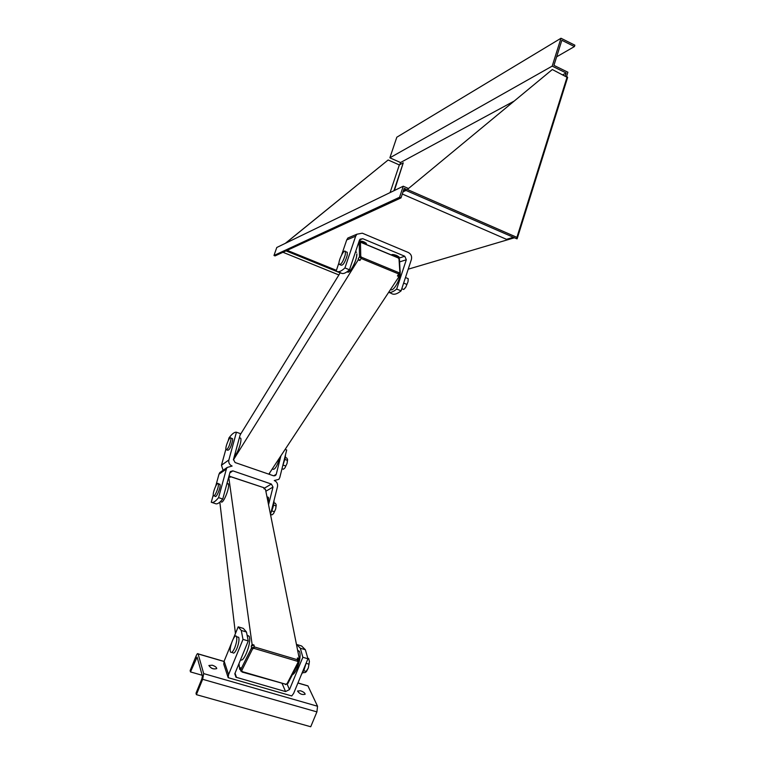 <?xml version="1.0" encoding="UTF-8"?>
<svg xmlns="http://www.w3.org/2000/svg" width="765" height="765" viewBox="0 0 765 765"><rect width="100%" height="100%" fill="white"/><g stroke="black" fill="none" stroke-linecap="round" stroke-linejoin="round"><path stroke-width="1.15" d="M234.759 647.726C232.876 651.962 231.451 653.348 230.504 651.895C228.649 648.156 234.97 632.273 236.548 636.69C237.188 639.148 236.586 642.83 234.759 647.726M237.351 636.929L238.728 637.341C239.369 639.798 238.776 643.48 236.949 648.366C235.065 652.602 233.641 653.989 232.684 652.535L231.881 652.296M301.381 674.663L304.107 669.729L306.096 663.265M307.941 658.789L302.854 657.269L300.339 648.232L296.6 644.465L301.573 645.966L305.369 649.743L307.941 658.789L293.636 693.377L291.742 695.949L228.18 677.675L223.753 664.173L224.126 661.19L231.336 643.575M228.18 677.675L228.572 674.615L243.002 639.387L241.271 630.446L238.183 626.841L243.318 628.39L246.464 632.014L248.262 640.965L234.807 673.774L235.974 677.216L285.555 691.57L289.495 689.581L302.854 657.269M248.262 640.965L243.002 639.387M239.302 666.124L238.087 665.77M233.382 638.565L238.183 626.841M300.482 690.757C303.399 691.79 304.958 692.956 305.149 694.247C302.156 695.041 299.612 693.97 297.518 691.024L300.482 690.757M212.249 665.206C215.128 666.21 216.629 667.338 216.744 668.591C213.598 669.499 210.977 668.467 208.883 665.502L212.249 665.206M213.11 668.801L211.36 668.084M203.691 673.602L202.648 679.301L196.385 694.649L196.012 693.205L201.864 678.851L202.39 676.002L197.093 657.087L190.485 671.919L190.141 670.589L196.127 655.901C197.026 653.855 197.676 653.167 198.087 653.846L203.691 673.602L317.551 706.248L316.911 711.89L310.733 726.75L196.385 694.649M202.18 675.265L190.485 671.919M317.551 706.248L307.979 685.956L307.128 685.631M218.398 484.398C218.761 487.955 214.21 498.13 213.397 495.586C212.211 493.339 217.298 480.927 218.264 483.719L218.398 484.398M219.316 484.073L220.129 484.991C220.502 488.548 215.95 498.704 215.128 496.16L214.076 495.816M270.953 512.674C273.095 507.989 274.119 503.925 274.013 500.482M213.272 494.974L211.264 502.261C213.014 503.102 215.443 501.553 218.57 497.632L226.373 469.06L227.167 467.463L232.111 466.048C229.462 464.843 228.372 462.815 228.85 459.975L236.433 432.225L240.487 433.659L233.468 459.507L235.094 462.538L273.488 475.773L275.792 475.17L276.242 474.281L273.679 475.83M218.57 497.632L222.749 499.029C219.612 502.94 217.155 504.479 215.376 503.628L211.867 502.462M268.553 504.709L273.009 487.076L271.384 484.054L232.847 470.858L230.389 471.556L229.988 472.368L222.749 499.029M285.125 449.418L286.703 449.973L279.78 477.542L278.852 479.349L274.262 480.535C276.853 481.721 277.934 483.729 277.513 486.559L270.504 514.472M280.918 455.787L276.242 474.281M269.347 474.348L269.768 472.713M223.093 470.303L221.468 465.225L225.895 449.141M236.433 432.225C234.52 431.929 232.034 433.822 228.984 437.915L228.257 440.564M215.72 486.071L219.01 474.157L219.785 472.598L221.869 471.144M228.955 476.155L263.791 487.678L264.011 488.806L265.474 489.304L299.268 658.512L298.599 659.822M251.264 646.119L252.106 644.446L254.009 645.019L251.264 646.119L251.532 647.993L240.736 669.624L240.736 671.001L242.314 671.651L241.769 670.542L252.574 648.911L253.951 648.357L254.276 646.894L251.532 647.993L252.574 648.911M228.725 476.997L252.106 644.446M219.832 502.165L235.438 633.554M238.996 663.561L239.684 669.356L240.506 667.702L240.612 669.968M227.301 483.404L228.525 484.465C229.462 489.361 222.395 505.474 221.047 501.515L220.674 501.391M240.602 659.65C243.366 663.15 250.891 644.771 249.581 637.685L249.208 636.26L247.525 635.399M240.573 669.614L239.684 669.356M298.579 659.726L297.413 657.957L299.268 658.512M268.228 503.083L268.572 498.015L267.148 496.896M228.783 476.805L230.189 477.284L229.873 476.126M292.421 674.625C296.218 673.678 301.314 658.617 299.842 652.755L299.364 651.311L297.642 650.336M230.934 439.741C229.443 446.225 227.807 449.524 226.01 449.629C224.853 447.487 229.911 435.381 230.848 438.058L230.934 439.741M226.641 449.849L227.702 450.222C229.51 450.116 231.145 446.817 232.627 440.334L232.541 438.651L231.91 438.422M356.863 253.875C357.226 260.243 348.974 275.486 347.3 271.623C348.677 274.759 355.18 264.403 356.538 256.81L356.863 253.875M355.562 251.723L356.576 252.297L355.562 251.723M398.957 275.725L399.014 276.624L397.408 275.955L398.708 273.966L400.219 273.822L399.885 272.55L399.11 272.761L361.587 257.27L360.745 256.39L360.468 242.715L361.042 242.429M268.811 474.166L399.014 276.624M233.402 459.899L358.25 259.832L359.894 260.511L358.23 258.761L359.502 256.734L361.166 258.484L361.587 257.27M400.124 273.956L398.909 275.811L397.408 275.955M358.25 259.832L358.23 258.761M240.143 434.931L340.31 272.646M234.463 455.873C236.404 454.353 238.269 450.709 240.047 444.943C240.946 441.625 241.176 439.378 240.736 438.221L239.761 437.876M272.235 468.964L272.656 469.108C274.625 470.131 276.901 466.679 279.474 458.742L279.77 457.537M282.486 466.755L285.393 457.365L285.441 454.993M285.364 457.518L286.712 457.986L287.516 459.335L287.076 463.351L287.602 459.717M287.076 463.351L285.02 467.778L287.076 463.351M284.628 468.237L283.385 469.241L281.989 468.754M285.02 459.516L287.497 460.387M283.222 465.12L285.823 466.028M397.609 257.566L394.587 256.304M393.21 255.73L397.905 257.681M391.89 255.175L396.194 255.72L398.211 256.734L397.982 257.719M395.993 255.242L397.819 256.132M392.703 254.936L395.4 255.051M398.775 256.619L398.173 256.677M392.818 254.936L392.33 254.506M364.771 243.872L362.084 242.706M360.057 242.266L359.129 243.069M359.56 242.247L362.256 242.409L365.125 244.025M359.598 242.237L360.066 241.233L362.409 241.692L365.421 243.079L365.278 244.083M359.904 241.224L362.61 241.358L365.46 243.098M366.024 242.983L365.402 243.041M360.009 241.233L359.531 240.793M307.874 658.311L308.687 658.55L309.423 661.534L308.314 668.017L309.423 661.534M306.354 671.699L308.314 668.017L305.484 672.445L302.605 672.808M306.086 663.322L309.089 664.211M303.686 670.685L306.469 671.507M273.956 502.815L275.362 503.294L276.165 504.747L275.687 508.983L276.232 505.101M275.687 508.983L273.602 513.458L275.687 508.983M273.315 513.793L271.957 514.874L270.523 514.396M273.574 505.082L276.117 505.933M271.766 510.867L274.406 511.747M407.315 189.49L552.32 69.529L407.315 189.49L516.91 237.351L517.016 238.871L513.296 237.322L506.506 239.34L402.304 194.023M567.525 77.514L552.32 69.529M565.249 75.859L566.148 72.971L552.187 66.125L560.994 38.25L574.859 45.183L574.429 46.569L561.854 40.287L553.937 65.369L567.888 72.216L566.549 76.5M574.429 46.569L556.643 56.82M560.994 38.25L396.815 137.212L389.873 157.81L400.525 162.534L399.808 164.685M552.187 66.125L389.873 157.81M566.148 72.971L562.916 74.721M513.621 101.372L400.525 162.534M390.083 192.589L399.34 164.934L403.26 162.83L394.396 190.504M403.26 162.83L393.927 190.724M399.34 164.934L388.151 159.981L285.594 243.222M388.151 159.981L285.335 243.346M345.321 254.535C343.189 261.544 341.142 264.824 339.172 264.384C337.681 261.773 344.154 248.329 345.378 251.532L345.321 254.535M273.985 255.481L275.056 255.912L401.023 197.886L399.569 197.255L273.985 255.481L276.777 247.487L403.251 186.211L408.367 188.448M399.569 197.255L403.251 186.211M403.432 190.638L406.311 189.271L405.919 190.475L403.04 191.833M286.014 250.872L340.176 272.866M402.294 287.2L406.215 275.266M391.575 255.041L391.556 254.783C392.282 254.267 394.051 254.525 396.863 255.577L399.225 257.356L398.527 257.633M359.244 240.812L363.987 241.855L366.464 243.729L365.747 244.006M346.449 251.972L347.262 252.307L347.205 255.319C345.082 262.319 343.026 265.598 341.047 265.149L339.985 264.719M406.311 189.271L404.197 188.343L401.023 197.886M514.376 237.791L408.214 269.184M287.162 250.337L336.39 270.341M388.639 292.373C390.81 292.794 393.497 291.695 396.681 289.055L406.32 259.765L404.752 256.246L362.753 238.69L359.531 240M339.048 262.51L336.179 270.973C338.159 272.57 341.075 271.556 344.929 267.932L349.471 269.787L359.445 240.21L360.066 239.206L362.753 238.69M349.471 269.787C345.589 273.392 342.634 274.386 340.626 272.78L337.987 271.699M341.649 254.841L346.708 239.942L347.893 238.001L351.259 236.586M396.681 289.055L401.099 290.853L411.388 259.498C412.106 256.332 411.063 253.99 408.271 252.469L362.285 233.182L356.873 234.224L355.658 236.213L344.929 267.932M401.099 290.853C396.901 294.257 393.612 295.089 391.24 293.339L389.003 292.431M400.191 270.695L400.181 274.807C399.043 282.333 392.388 292.402 390.647 289.313M405.919 277.714L408.175 278.642L408.022 281.73L408.223 279.684M408.022 281.73L405.794 287.162L408.022 281.73M404.436 288.826L405.794 287.162L403.719 289.495L401.797 288.721M404.197 283.318L406.951 284.456M401.807 288.711L403.719 289.495M224.126 661.19L228.572 674.615M235.046 673.181L236.509 677.436M282.189 683.671L285.555 691.57M287.181 684.264L289.495 689.581M316.911 711.89L202.648 679.301M197.494 658.512L196.117 658.11M307.979 685.956L297.92 683.03M239.282 665.933L238.154 665.607M224.011 661.486L198.116 653.941M228.85 459.975L221.468 465.225M232.847 470.858L229.844 472.894M271.384 484.054L264.47 488.137M273.009 487.076L265.857 491.235M226.373 469.06L219.01 474.157M240.506 667.702L240.736 669.624L241.769 670.542M264.69 489.036L263.772 487.621L264.738 489.055M228.984 476.069L263.629 487.621M253.951 648.357L297.48 661.295L297.996 662.394L298.799 662.222L298.733 660.501L297.786 659.841L254.276 646.894L254.009 645.019M297.996 662.394L287.047 683.7L285.699 684.235L242.314 671.651M287.86 683.317L287.047 683.7M297.48 661.295L297.413 657.957M242.036 672.024L285.699 684.235M361.271 242.534L398.163 257.91L399.454 259.469M398.986 258.761L399.885 272.55M359.894 260.511L361.166 258.484L398.708 273.966L399.11 272.761M360.468 242.715L359.244 243.05L359.502 256.734L360.745 256.39M359.378 242.677L357.991 245.068M405.995 190.437L517.016 238.871M567.181 76.806L516.91 237.351M282.964 252.278L338.895 274.951L282.964 252.278M404.752 256.246L398.795 258.197M355.658 236.213L346.708 239.942M406.32 259.765L399.617 261.898M238.728 637.341L236.548 636.69M234.798 673.793L235.974 677.216M305.369 649.743L300.339 648.232M246.464 632.014L241.271 630.446M307.932 685.87L297.948 682.954M239.273 665.856L238.183 665.54M224.04 661.419L198.087 653.846M219.995 484.302L218.264 483.719M274.673 475.849L275.792 475.17M227.167 467.463L219.785 472.598M268.333 497.298L266.975 496.839M228.343 483.757L227.014 483.308M298.752 662.308L287.85 683.508M298.799 662.222L298.36 658.617M287.803 683.594L285.412 684.608M249.208 636.26L247.602 635.782M299.364 651.311L297.738 650.824M232.541 438.651L230.848 438.058M356.576 252.297L355.515 251.857L356.576 252.297M358.039 244.838L359.282 242.821L361.243 242.409L398.125 257.776L399.445 259.239L400.219 273.822M240.736 438.221L239.378 437.743M393.497 254.688L392.856 254.936M360.363 242.027L359.789 242.247M360.717 240.985L360.066 241.233M365.039 242.467L365.421 243.079M567.649 77.38L517.169 238.67M347.262 252.307L345.378 251.532M356.873 234.224L347.893 238.001"/></g></svg>
